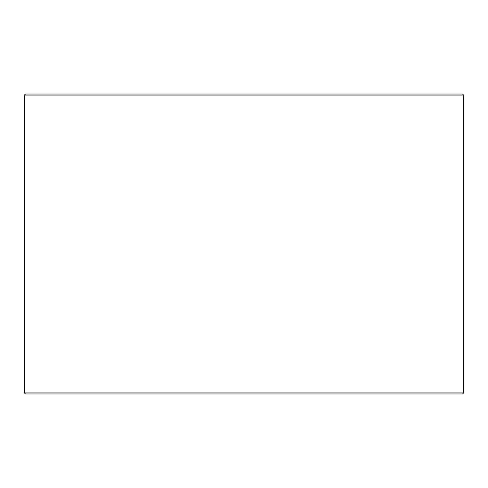 <?xml version="1.0" encoding="UTF-8"?>
<svg xmlns="http://www.w3.org/2000/svg" width="488" height="488" viewBox="0 0 488 488"><rect width="100%" height="100%" fill="white"/><g stroke="black" fill="none" stroke-linecap="round" stroke-linejoin="round"><path stroke-width="0.73" d="M24.43 392.901L25.504 393.969L24.4 392.901L24.4 95.099L25.474 94.032L462.526 94.032L463.6 95.099L24.43 95.099L24.43 392.901L463.6 392.901L463.6 95.099M25.504 94.032L24.43 95.099M25.504 393.969L462.526 393.969L463.6 392.901"/></g></svg>
